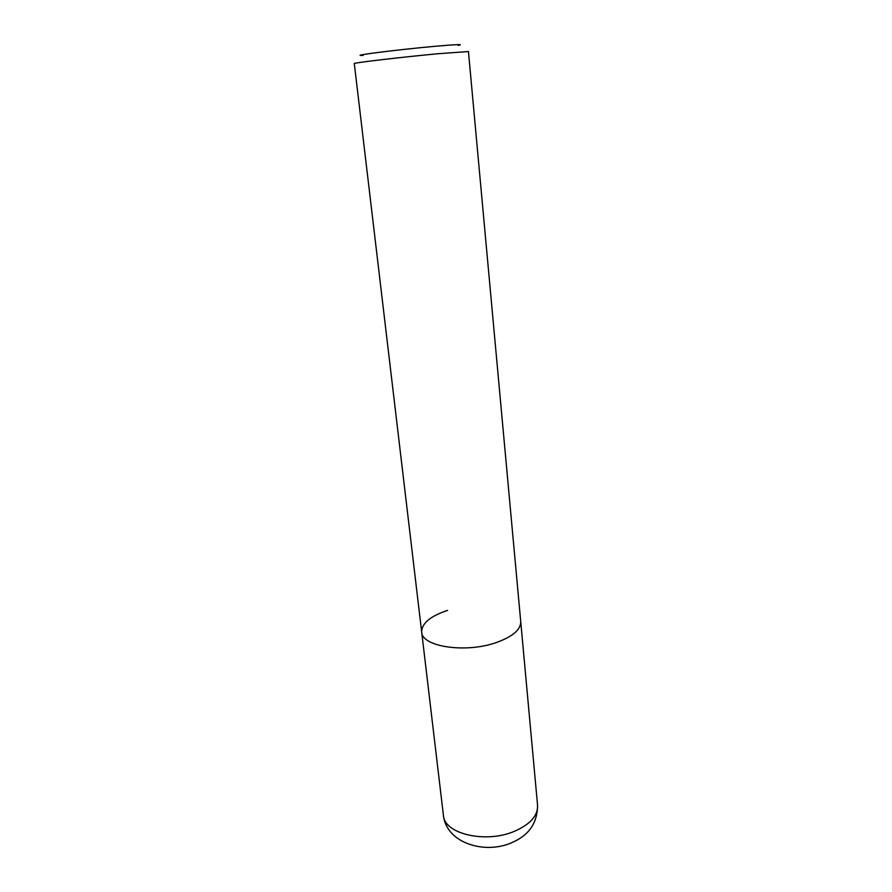 <?xml version="1.0" encoding="UTF-8"?>
<svg xmlns="http://www.w3.org/2000/svg" width="892" height="892" viewBox="0 0 892 892"><rect width="100%" height="100%" fill="white"/><g stroke="black" fill="none" stroke-linecap="round" stroke-linejoin="round"><path stroke-width="1.34" d="M421.682 632.027L443.413 815.299C443.96 833.92 486.084 843.877 514.918 831.099C530.394 824.163 537.954 815.589 537.575 805.398L520.727 621.612C520.872 629.652 512.733 636.632 496.287 642.552C465.635 653.468 421.66 646.722 421.682 632.027L354.291 63.544C352.095 62.975 401.612 57.133 438.117 53.721L468.445 51.546L520.727 621.612C520.872 629.652 512.733 636.632 496.287 642.552C465.635 653.468 421.66 646.722 421.682 632.027C421.693 623.352 430.323 616.138 447.583 610.373M458.075 45.425C464.699 44.076 456.626 44.399 433.88 46.406C395.412 49.874 347.244 56.073 363.167 55.404M537.575 805.398C537.408 822.58 529.302 834.778 513.246 841.981C486.051 855.194 446.301 843.531 443.413 815.299"/></g></svg>
